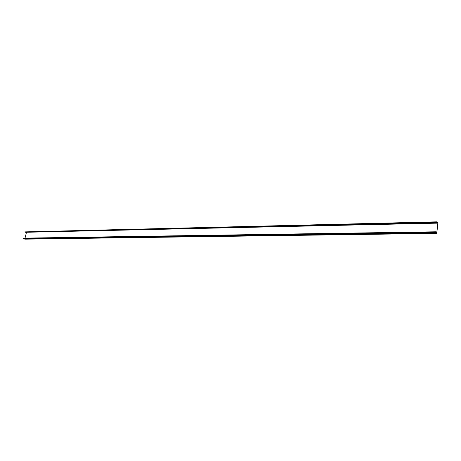<?xml version="1.0" encoding="UTF-8"?>
<svg xmlns="http://www.w3.org/2000/svg" width="461" height="461" viewBox="0 0 461 461"><rect width="100%" height="100%" fill="white"/><g stroke="black" fill="none" stroke-linecap="round" stroke-linejoin="round"><path stroke-width="0.69" d="M436.832 222.772L25.107 232.304L24.779 231.883L436.579 221.839L436.832 222.772L437.109 222.519L437.864 223.141L25.856 232.286M25.015 238.112L26.444 232.523M437.864 223.141L436.688 233.168L435.605 231.791L435.345 232.304L23.05 238.47L23.39 238.135L435.605 231.791M23.649 238.527L24.842 239.161L436.734 233.393L437.95 223.032L437.155 222.363L436.832 222.6L436.579 221.839M435.345 232.304L435.605 231.969L436.734 233.393M23.05 238.47L435.403 232.402M435.939 232.747L23.811 238.752M436.671 222.375L437.051 222.369M24.779 231.883L436.579 222.121M437.04 222.386L436.676 222.392M435.403 232.067L23.131 238.32M435.766 232.206L435.455 232.211M23.695 238.625L435.841 232.546M436.665 222.358L437.103 222.346"/></g></svg>
